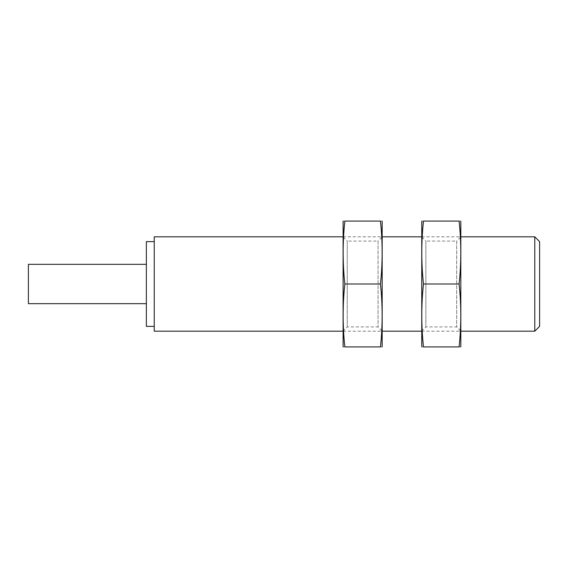 <?xml version="1.0" encoding="UTF-8"?>
<svg xmlns="http://www.w3.org/2000/svg" width="568" height="568" viewBox="0 0 568 568"><rect width="100%" height="100%" fill="white"/><g stroke="black" fill="none" stroke-linecap="round" stroke-linejoin="round"><path stroke-width="0.43" stroke-dasharray="2.84 2.13" d="M146.367 326.366L146.367 241.634M146.367 264.34L146.367 303.66L146.367 264.34M154.233 241.634L154.233 326.366L154.233 241.634M154.233 331.187L154.233 236.813M534.772 331.187L534.772 236.813M342.987 236.813L382.307 236.813L382.307 331.187L382.307 236.813L378.047 241.073L378.047 326.927L378.047 241.073L347.247 241.073L347.247 326.927L347.247 241.073L342.987 236.813L342.987 331.187L342.987 236.813M421.633 236.813L460.953 236.813L460.953 331.187L460.953 236.813L456.693 241.073L456.693 326.927L456.693 241.073L425.886 241.073L425.886 326.927L425.886 241.073L421.633 236.813L421.633 331.187L421.633 236.813M539.6 326.366L539.6 241.634M28.4 303.66L28.4 264.34M382.307 221.868L382.307 346.132M380.454 346.92C382.711 325.947 382.711 304.973 380.454 284C382.711 263.027 382.711 242.053 380.454 221.08C382.711 221.08 382.711 221.08 380.454 221.08L344.84 221.08C342.582 221.08 342.582 221.08 344.84 221.08C342.582 242.053 342.582 263.027 344.84 284C342.582 304.973 342.582 325.947 344.84 346.92C342.582 346.92 342.582 346.92 344.84 346.92L380.454 346.92C382.711 346.92 382.711 346.92 380.454 346.92M342.987 221.868L342.987 346.132M344.84 284L380.454 284M460.953 221.868L460.953 346.132M459.1 346.92C461.358 325.947 461.358 304.973 459.1 284C461.358 263.027 461.358 242.053 459.1 221.08C461.358 221.08 461.358 221.08 459.1 221.08L423.487 221.08C421.229 221.08 421.229 221.08 423.487 221.08C421.229 242.053 421.229 263.027 423.487 284C421.229 304.973 421.229 325.947 423.487 346.92C421.229 346.92 421.229 346.92 423.487 346.92L459.1 346.92C461.358 346.92 461.358 346.92 459.1 346.92M421.633 221.868L421.633 346.132M423.487 284L459.1 284M342.987 331.187L382.307 331.187L378.047 326.927L347.247 326.927L342.987 331.187M421.633 331.187L460.953 331.187L456.693 326.927L425.886 326.927L421.633 331.187"/><path stroke-width="0.85" d="M154.233 241.634L146.367 241.634L146.367 326.366L154.233 326.366M342.987 236.813L154.233 236.813L154.233 331.187L342.987 331.187M460.953 236.813L534.772 236.813L534.772 331.187L460.953 331.187M382.307 236.813L421.633 236.813M534.772 236.813L539.6 241.634L539.6 326.366L534.772 331.187M146.367 264.34L28.4 264.34L28.4 303.66L146.367 303.66M382.172 346.92L382.172 221.08M380.454 221.08C382.711 221.08 382.711 221.08 380.454 221.08C382.711 242.053 382.711 263.027 380.454 284C382.711 304.973 382.711 325.947 380.454 346.92C382.711 346.92 382.711 346.92 380.454 346.92L344.84 346.92C342.582 325.947 342.582 304.973 344.84 284C342.582 263.027 342.582 242.053 344.84 221.08C342.582 221.08 342.582 221.08 344.84 221.08L380.454 221.08M343.122 346.92L343.122 221.08M344.84 346.92C342.582 346.92 342.582 346.92 344.84 346.92M344.84 284L380.454 284M460.818 346.92L460.818 221.08M459.1 221.08C461.358 221.08 461.358 221.08 459.1 221.08C461.358 242.053 461.358 263.027 459.1 284C461.358 304.973 461.358 325.947 459.1 346.92C461.358 346.92 461.358 346.92 459.1 346.92L423.487 346.92C421.229 325.947 421.229 304.973 423.487 284C421.229 263.027 421.229 242.053 423.487 221.08C421.229 221.08 421.229 221.08 423.487 221.08L459.1 221.08M421.768 346.92L421.768 221.08M423.487 346.92C421.229 346.92 421.229 346.92 423.487 346.92M423.487 284L459.1 284M382.307 331.187L421.633 331.187"/></g></svg>
